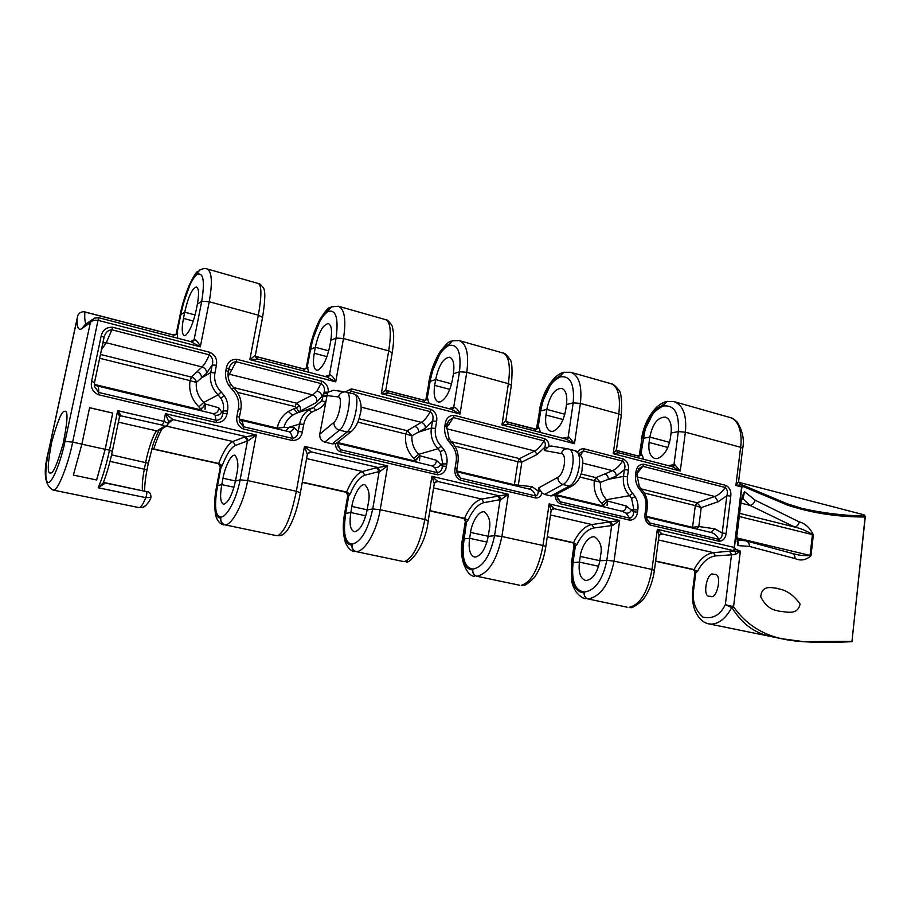 <?xml version="1.0" encoding="UTF-8"?>
<svg xmlns="http://www.w3.org/2000/svg" width="911" height="911" viewBox="0 0 911 911"><rect width="100%" height="100%" fill="white"/><g stroke="black" fill="none" stroke-linecap="round" stroke-linejoin="round"><path stroke-width="1.37" d="M710.717 596.375L709.806 596.284C701.561 597.388 707.3 570.673 713.495 574.294L714.52 574.385C722.844 573.418 716.832 600.212 710.717 596.375M779.748 589.087C787.4 590.715 794.164 595.68 800.063 604.004C797.672 615.882 786.159 611.532 779.975 611.338L777.231 610.643C770.49 609.653 764.989 605.052 760.742 596.842C761.812 584.634 771.549 587.811 776.741 588.267L779.748 589.087M695.685 572.928L693.476 569.705L694.08 569.591C699.477 559.434 705.945 553.797 713.495 552.681L729.609 551.166L740.37 551.132L735.188 554.56L715.397 555.938C708.405 556.94 702.404 562.121 697.393 571.493L695.685 572.928M852.001 641.663L851.91 641.708C824.899 642.847 805.153 643.098 781.433 638.668L773.143 636.732C756.232 634.295 742.613 624.741 732.285 608.081L731.715 607.591C725.896 618.25 719.121 623.762 711.389 624.126L708.621 623.807M50.914 472.923L50.139 473.025C47.178 473.344 47.725 462.913 51.79 441.755C57.473 421.691 61.572 411.601 64.089 411.453L65.136 411.237C68.143 411.009 67.505 421.782 63.212 443.532C57.359 463.608 53.259 473.413 50.914 472.923M580.637 455.147L583.359 451.002L622.577 461.08C624.889 463.164 625.504 466.033 624.399 469.7L623.477 476.373C622.691 483.855 624.707 490.3 629.524 495.686L631.596 498.408L633.828 509.465L633.509 511.8C633.623 515.375 632.325 517.505 629.638 518.2L560.345 501.79L556.735 496.222M349.881 392.948L350.746 391.206L430.231 411.635C432.93 413.924 433.693 417.022 432.531 420.95L431.358 428.045C430.334 436.005 432.554 442.905 438.009 448.759L440.343 451.697L442.735 463.528L442.325 466.011C442.245 469.78 440.617 472.012 437.439 472.684L340.395 449.704L337.844 445.798M228.126 376.516L236.12 361.735L321.321 383.645C324.009 385.672 324.954 388.519 324.168 392.185L321.742 400.749L313.566 407.559L308.84 409.848C303.898 413.207 300.801 417.944 299.571 424.048L298.204 431.495C297.954 435.412 296.041 437.701 292.488 438.35L243.431 426.735C242.986 422.75 242.007 420.552 240.47 420.142L288.354 431.575C290.324 432.087 291.702 434.342 292.488 438.35L292.374 440.525C297.886 440.446 301.222 437.565 302.384 431.86L298.204 431.495L293.968 427.589L283.913 427.407C285.359 422.18 288.252 418.103 292.613 415.177L316.356 402.514L321.868 396.456C321.594 393.837 319.989 392.015 317.062 390.978L312.701 394.907L296.508 403.197L295.073 406.602L296.337 407.593L299.673 405.907L296.508 403.197L233.523 387.539M220.747 398.061L224.436 395.852L221.236 392.003C215.884 386.537 213.789 380.149 214.939 372.861L216.419 365.265C217.422 359.389 215.292 355.096 210.031 352.363L209.314 354.846C206.774 360.722 204.371 364.753 202.083 366.951L106.245 342.741L111.882 329.793L209.314 354.846C212.479 357.374 213.447 360.745 212.217 364.969L210.737 372.542C209.393 381.049 211.853 388.485 218.082 394.862L220.747 398.061C223.252 402.036 224.106 406.283 223.32 410.781L222.808 413.435C222.455 417.432 220.394 419.755 216.624 420.392L98.695 392.459C98.787 388.416 98.354 386.264 97.386 385.991L212.821 413.548L215.144 415.211L216.454 422.602C222.238 422.556 225.757 419.618 227.01 413.788L222.808 413.435L218.731 407.798L205.203 403.983L203.757 402.434C198.131 396.797 195.66 390.124 196.355 382.426L201.399 377.985C201.57 374.911 200.113 372.827 197.027 371.722L191.469 377.086L100.461 354.459M168.808 422.932L173.079 419.584L165.472 413.674L168.934 422.283L173.079 419.584L246.027 436.642L248.236 440.73L256.264 435.025L244.9 436.881L232.886 441.516C228.16 443.805 223.423 451.116 218.697 463.448L220.997 467.468L222.204 465.612C226.611 454.236 231.018 447.506 235.437 445.445L247.496 440.901L240.128 479.835C236.598 499.08 227.067 516.765 221.088 517.027C215.201 516.719 214.028 506.277 217.558 485.7L215.93 496.176C215.281 503.316 215.395 509.044 216.271 513.337L219.232 517.835M219.847 464.69L220.36 467.354L218.469 463.631L153.8 448.964C156.646 439.899 159.459 433.146 162.238 428.717M307.599 453.667L311.186 451.879L304.49 446.367L307.326 454.487L307.827 453.279L311.186 451.879L378.008 467.502L379.978 471.386L387.665 465.92L376.755 467.696L362.453 471.488C356.85 473.424 351.555 480.268 346.601 492.008L348.731 495.835L350.075 494.104C354.675 483.274 359.594 476.988 364.821 475.235L379.158 471.522L372.747 508.953C368.033 529.94 361.234 541.669 352.363 544.118C345.053 543.48 342.843 533.242 345.736 513.394L344.449 523.506C344.164 530.43 344.734 536.01 346.146 540.257L350.188 544.812M347.057 492.692L347.911 495.686L346.237 492.191M462.879 548.695L466.455 521.992L467.924 520.363C472.695 510.035 478.024 504.136 483.923 502.644L500.139 499.661L494.559 535.691C490.198 555.858 483.046 566.972 473.105 569.033C464.61 568.122 461.524 558.079 463.858 538.925L462.879 548.695C462.902 555.403 463.847 560.857 465.715 565.025L470.645 569.626M464.519 518.746L465.51 521.809L464.052 518.496M434.262 483.775L435.378 482.078L437.815 481.486L499.262 495.857L501.016 499.558L508.384 494.309L481.714 499.069C475.371 500.72 469.632 507.131 464.496 518.325L466.466 521.992M551.565 509.807L554.343 508.737L611.03 521.992L612.602 525.522L619.674 520.477L591.854 524.542C584.908 525.932 578.792 531.967 573.509 542.671L575.331 546.179L576.891 544.641C581.787 534.768 587.458 529.211 593.915 527.97L611.68 525.601L606.817 560.345C602.775 579.749 595.338 590.305 584.52 592.025C575.046 590.875 571.22 581.047 573.076 562.52L572.359 571.971C572.643 578.485 573.907 583.803 576.151 587.914L581.833 592.526M573.235 542.945L574.26 545.962L572.985 542.819M205.066 409.358L205.203 403.983L202.675 407.707L199.179 409.449L199.054 410.257M345.349 391.867L333.54 390.261L328.256 392.14L327.482 393.233L319.784 434.126C319.476 438.134 321.15 440.787 324.794 442.097L332.185 443.851L335.533 443.668C335.419 447.574 337.013 450.296 340.338 451.845L437.462 474.779C442.45 474.642 445.445 471.852 446.447 466.386L442.325 466.011L436.403 460.249L419.891 455.762L413.947 461.558M555.038 495.072C555.243 499.353 557.054 502.268 560.47 503.817L629.82 520.192C634.158 519.999 636.721 517.323 637.518 512.187L633.509 511.8L626.244 506.004L607.591 501.027L601.841 506.402M552.909 431.347L550.688 431.336C546.418 429.297 544.846 423.854 545.974 414.995L546.816 409.415C549.754 395.625 554.708 388.598 561.666 388.325C565.879 390.045 567.485 395.442 566.494 404.518L565.651 410.235C563.283 421.77 559.047 428.808 552.909 431.347M440.275 401.922L438.293 401.99C434.558 400.054 433.363 394.509 434.695 385.353L435.652 379.568C438.772 365.254 443.441 357.807 449.67 357.249C453.393 358.854 454.646 364.354 453.427 373.738L452.448 379.659C449.909 391.65 445.855 399.075 440.275 401.922M318.224 370.025L316.527 370.196C313.43 368.397 312.678 362.749 314.249 353.252L315.343 347.262C318.668 332.378 322.995 324.487 328.336 323.576C331.467 325.045 332.299 330.647 330.807 340.372L329.702 346.522C326.958 358.991 323.132 366.826 318.224 370.025M185.525 335.35L184.181 335.647C181.847 333.995 181.608 328.245 183.464 318.406L184.717 312.177C188.258 296.679 192.164 288.286 196.446 286.976C198.871 288.275 199.19 293.968 197.402 304.058L196.127 310.446C193.155 323.439 189.613 331.741 185.525 335.35M217.558 485.7L221.794 484.595C219.813 495.983 220.337 502.496 223.366 504.125L224.208 504.102C228.684 501.927 232.442 494.24 235.448 481.054L240.128 479.835L247.678 480.587L296.337 491.291C291.099 516.765 284.949 531.546 277.866 535.634L279.654 535.702C281.647 535.816 284.232 533.983 287.386 530.202C293.103 521.263 297.441 508.782 300.379 492.749L300.357 492.885M276.682 535.679L225.461 524.941C232.521 524.246 243.647 503.179 247.678 480.587L256.264 435.025L165.472 413.674L163.912 421.394L168.694 423.49M345.736 513.394L350.815 512.563C349.164 523.54 350.257 529.895 354.083 531.648L355.096 531.682C360.369 529.803 364.389 522.527 367.167 509.875L372.747 508.953L380.206 509.727L424.822 519.532C420.005 543.969 413.252 557.965 404.575 561.506L405.873 561.586C408.276 565.583 425.574 546.782 428.216 520.762L428.193 520.876M403.072 561.472L356.429 551.667C364.89 551.349 376.755 531.432 380.206 509.727L387.665 465.92L304.49 446.367L296.337 491.291L300.379 492.749L307.337 454.361L309.205 452.311L310.765 452.277M463.858 538.925L469.632 538.31C468.277 548.9 469.848 555.129 474.335 556.974L475.496 557.054C481.418 555.425 485.654 548.536 488.216 536.363L494.559 535.691L501.893 536.477L542.979 545.507C538.515 568.999 531.284 582.266 521.274 585.317L522.265 585.409C523.757 586.582 527.788 583.962 534.358 577.528C540.075 569.216 543.901 558.887 545.826 546.543L545.803 546.634M519.498 585.226L476.886 576.264C488.558 573.44 496.894 560.174 501.893 536.477L508.384 494.309L431.916 476.328L434.285 483.695L428.216 520.762L424.822 519.532L431.916 476.328L437.815 481.486L434.911 482.511M573.076 562.52L579.43 562.11C578.326 572.347 580.296 578.428 585.329 580.364L586.616 580.466C593.084 579.066 597.491 572.507 599.859 560.789L606.817 560.345L614.037 561.13L651.98 569.466C647.835 592.082 640.217 604.699 629.114 607.33L629.888 607.409C631.334 608.605 635.559 606.225 642.562 600.269C648.734 592.321 652.675 582.345 654.394 570.343L654.383 570.423M627.11 607.182L588.05 598.948C600.736 596.546 609.402 583.94 614.037 561.13L619.674 520.477L549.151 503.885L551.132 510.661L545.826 546.543L542.979 545.507L549.151 503.885L554.343 508.737L551.986 509.363M52.94 490.027L54 489.936C58.053 490.175 68.427 463.87 72.686 442.12L81.888 444.147L89.585 407.695L112.736 413.047L105.141 449.305L96.6 479.972M105.141 449.305L81.876 444.192L73.37 475.098L96.68 479.983L105.209 449.271L109.479 450.205C106.268 465.27 102.499 477.785 98.172 487.761L103.228 482.887L104.298 483.809L98.172 487.761L145.737 497.634C143.471 503.384 141.501 506.664 139.804 507.45L142.412 507.438C143.539 508.281 149.803 502.075 150.964 497.429L145.737 497.634C146.808 494.741 147.104 492.749 146.614 491.655L104.161 482.784M657.173 458.586L654.758 458.506C650.044 456.388 648.154 451.047 649.099 442.473L649.828 437.075C652.606 423.774 657.788 417.113 665.349 417.09C669.984 418.912 671.897 424.207 671.088 432.987L670.359 438.51C668.162 449.635 663.766 456.331 657.173 458.586M795.03 558.58L749.4 546.418L737.956 545.587L736.669 534.632L740.905 500.31L744.572 491.667L755.014 500.128L799.254 521.901C805.142 523.392 809.845 527.72 813.352 534.859L810.995 555.687C806.155 560.151 800.837 561.108 795.03 558.58C795.109 555.847 794.085 554.093 791.966 553.33L792.616 553.501C798.514 555.334 804.333 555.983 810.061 555.437L736.84 537.934M734.425 547.488L735.496 549.094L740.37 551.132L733.56 606.749C762.484 647.755 807.021 642.118 851.944 641.663L865.108 517.004C837.551 517.015 811.803 513.098 787.89 505.252L743.205 486.531L741.873 487.055L734.425 547.488L657.343 529.325L659.029 535.543L654.394 570.343L651.98 569.466L657.343 529.325L661.933 533.892L733.799 550.699L741.861 484.766L735.894 485.461L738.605 481.589L742.693 448.519M865.268 517.71L865.302 516.708M105.209 449.271L112.736 413.047M240.811 409.722L240.834 409.62C242.144 401.216 239.73 393.882 233.615 387.619L230.939 384.396L228.968 385.683L232.146 389.521C237.452 394.953 239.536 401.307 238.409 408.572L236.951 416.168C235.983 422.078 238.09 426.325 243.271 428.933L292.374 440.525M324.168 392.185L328.256 392.14C328.518 387.038 326.457 383.417 322.061 381.265L236.849 359.287C231.143 359.196 227.659 362.031 226.395 367.805L225.882 370.447C224.937 375.81 225.974 380.9 228.968 385.683M419.515 460.704L419.891 455.762L418.627 454.338C413.674 449.146 411.453 442.951 411.954 435.743L425.38 428.227L432.531 420.95L436.642 421.281C437.428 415.78 435.526 411.806 430.971 409.346L351.475 388.849L345.383 391.867M440.343 451.697L443.976 449.692L441.163 446.162C436.483 441.14 434.581 435.219 435.469 428.386L436.642 421.281M98.399 394.725L98.695 392.459L94.482 386.298L94.528 382.563L91.59 381.322C90.462 387.482 92.728 391.946 98.399 394.725L216.454 422.602M210.031 352.363L112.588 327.231C106.405 327.083 102.613 329.987 101.189 335.965L91.59 381.322M446.584 427.555L453.427 417.602L543.958 440.867C545.438 442.587 545.712 444.75 544.755 447.347L544.277 450.501L561.301 453.587C562.429 450.148 564.592 448.576 567.804 448.85L551.497 446.026L548.934 446.265C548.98 442.655 547.568 440.127 544.687 438.681L454.168 415.336C449.248 415.348 446.276 418.069 445.274 423.478L444.875 425.949C444.135 430.983 445.092 435.709 447.745 440.115L450.535 443.657C455.17 448.633 457.06 454.532 456.195 461.33L455.044 468.448C454.282 473.982 456.16 477.911 460.67 480.256L535.782 497.998C538.913 498.01 540.975 496.301 541.965 492.897L544.596 494.434L550.95 495.937L554.583 495.311M631.596 498.408L635.149 496.575L632.655 493.306C628.522 488.683 626.791 483.16 627.474 476.738L628.408 470.053C629.011 464.883 627.315 461.182 623.306 458.962L584.099 448.85C581.446 448.531 579.35 449.59 577.836 452.038M639.26 486.269L638.304 487.544L640.775 490.813C644.886 495.413 646.605 500.902 645.933 507.302L645.022 513.986C644.441 519.19 646.115 522.846 650.078 524.975L718.995 541.248C723.049 541.02 725.429 538.412 726.135 533.436L722.184 533.037C722.377 536.511 721.239 538.606 718.756 539.301L649.885 522.994L646.503 518.04M726.135 533.436L730.793 496.096C731.317 491.097 729.711 487.556 725.999 485.449L643.576 464.189C639.283 464.28 636.743 466.876 635.935 471.966L635.616 474.289C635.047 479.027 635.935 483.445 638.304 487.544M672.66 466.865L680.266 471.055L685.379 432.167C686.894 415.336 683.148 405.156 674.14 401.649L730.383 417.625C740.802 420.984 742.055 438.145 740.632 447.301L742.716 448.406C744.446 439.819 742.647 431.062 737.284 422.135C734.255 419.265 732.068 417.785 730.702 417.728M541.965 492.897L538.663 487.932L538.185 491.12C538.378 493.637 537.547 495.242 535.679 495.948L460.624 478.173L456.787 472M98.422 317.734L94.232 318.167L90.371 322.585C91.943 320.478 94.653 319.772 98.525 320.456L200.306 346.806C198.735 343.048 196.89 340.634 194.76 339.552L192.062 341.967M86.055 323.997C84.882 321.925 84.495 317.939 84.871 312.017L84.199 311.756C80.931 311.664 78.756 313.077 77.674 315.969L76.991 319.465C77.002 327.584 78.574 330.67 81.694 328.734L90.371 322.585L65.023 441.391C62.882 452.699 54.899 479.163 48.909 482.454C43.432 483.547 46.45 460.237 49.035 449.282L76.991 319.465M49.035 449.282L48.921 449.476C42.931 471.659 44.297 485.176 53.02 490.05L138.996 507.598M308.613 372.235L307.303 366.712L305.47 368.887L303.864 368.932L255.296 356.292L303.864 368.932L304.16 371.084M429.115 403.539L427.27 398.073L425.346 400.259L424.127 400.259L385.922 390.307L424.127 400.248L424.572 402.355M505.856 421.542L535.281 429.195L535.862 431.256M643.644 459.258L642.187 455.067L640.968 453.94L638.326 456.035L616.508 450.353L638.326 456.035L639.01 458.051M576.151 587.914L582.231 592.617L584.258 592.799C584.065 595.931 585.283 597.969 587.891 598.914C585.204 598.026 583.951 595.976 584.099 592.765C574.511 592.218 570.434 582.175 571.857 562.622L574.26 545.962L575.331 546.179L572.7 564.763M572.359 571.971L572.973 562.531M465.715 565.025L470.987 569.705L472.82 569.842C472.593 573.087 473.891 575.217 476.704 576.219C473.811 575.274 472.467 573.133 472.65 569.808C464.098 569.523 460.795 559.274 462.765 539.061L465.51 521.809L466.455 521.992M346.146 540.257L350.462 544.88L352.079 544.949C351.794 548.331 353.183 550.563 356.235 551.633C353.104 550.62 351.646 548.376 351.885 544.915C344.552 544.937 342.183 534.495 344.791 513.576L347.911 495.686L348.731 495.835L345.269 515.808M344.449 523.506L345.656 513.405M216.271 513.337L219.437 517.892L220.781 517.904C220.451 521.411 221.942 523.745 225.256 524.895C221.84 523.802 220.28 521.456 220.576 517.858C214.711 518.245 213.459 507.609 216.795 485.939L220.36 467.354L220.997 467.468L217.046 488.205M215.93 496.176L217.501 485.711M177.782 338.254L177.11 332.674L180.777 314.694C185.275 294.037 190.593 280.645 196.753 274.53C203.335 271.683 204.998 280.599 201.741 301.279L194.089 339.735L190.547 341.568M191.185 341.819L200.306 346.806L209.234 301.735C212.65 282.353 211.91 271.41 207.002 268.916C205.624 268.119 203.153 268.506 199.589 270.066L196.787 273.721C194.749 275.281 192.608 278.55 190.365 283.537L183.236 304.058M190.365 283.537C192.631 278.572 194.703 275.281 196.594 273.664L200.318 269.656M176.108 334.348L180.071 315.229C185.195 293.24 190.695 279.392 196.594 273.664L196.787 273.721M305.971 368.659L307.303 366.712L310.549 349.391C314.682 329.531 320.501 316.891 328.017 311.471C335.965 309.216 338.664 318.064 336.102 338.015L329.44 375.002L325.09 376.516M327.038 377.097L335.726 381.868L343.493 338.516C346.317 319.841 344.62 309.08 338.391 306.244L331.16 306.87L328.017 310.685C325.523 312.029 322.995 315.035 320.444 319.704L312.837 339.177M320.444 319.704C323.018 315.058 325.478 312.029 327.835 310.64L331.82 306.597M306.426 367.452L309.66 349.847C314.454 328.723 320.513 315.65 327.835 310.64L328.017 310.685M425.688 400.145L427.27 398.073L430.129 381.379C433.955 362.236 440.184 350.268 448.816 345.474C457.903 343.709 461.467 352.477 459.486 371.756L453.689 407.388L448.679 408.618M451.719 409.483L460.009 414.038L466.774 372.28C469.097 354.265 466.591 343.698 459.258 340.589L452.084 340.862L448.793 344.711C445.912 345.861 443.076 348.628 440.275 353.024L432.281 371.54M440.275 353.024C443.088 348.651 445.878 345.861 448.622 344.665L452.665 340.668M426.257 398.745L429.092 381.755C433.613 361.439 440.115 349.072 448.622 344.665L448.793 344.711M505.856 421.531L536.226 429.229L538.162 427.065L540.69 410.941C544.231 392.482 550.791 381.128 560.356 376.858C570.388 375.537 574.67 384.203 573.201 402.844L568.145 437.212L562.588 438.202M566.551 439.307L574.488 443.68L580.375 403.402C582.254 385.991 579.077 375.628 570.833 372.292L563.613 372.303L560.311 376.129C557.111 377.108 554.013 379.671 551.018 383.816L542.717 401.455M551.018 383.816L564.137 372.166M536.42 429.183L539.517 411.26C543.787 391.673 550.665 379.955 560.151 376.084L560.311 376.129M639.135 456.069L640.968 453.94L645.125 429.206L643.2 438.35C646.503 420.54 653.324 409.734 663.663 405.942C674.482 404.996 679.367 413.548 678.331 431.598L673.935 464.781L667.922 465.567M674.14 401.649L666.852 401.455L663.595 405.224L653.654 412.353L645.125 429.206M653.654 412.353L667.296 401.364M639.75 454.498L641.936 438.624C645.967 419.732 653.141 408.584 663.447 405.179L663.595 405.224M322.061 381.265L317.062 390.978M337.753 443.372L431.541 465.749L434.741 467.559L437.439 472.684L437.462 474.779M430.971 409.346L430.231 411.635C427.35 416.965 424.401 420.54 421.394 422.362L361.018 407.103M435.469 428.386L431.358 428.045L418.673 432.11C418.718 429.218 417.397 427.282 414.721 426.314L407.331 430.744L359.002 418.73M556.655 495.618L622.202 511.265L626.051 513.155L629.638 518.2L629.82 520.192M623.306 458.962L622.577 461.08C619.446 465.954 616.121 469.142 612.591 470.668L582.733 463.13M607.022 505.605L607.591 501.027L606.464 499.706C602.069 494.912 600.053 489.127 600.406 482.34L608.343 479.357C608.286 476.635 607.09 474.825 604.745 473.959L596.01 477.649L581.104 473.948M207.002 268.916L258.394 283.515C261.742 285.553 261.719 296.109 258.337 315.183L249.842 359.629L258.075 359.185M338.391 306.244L385.786 319.715C390.546 322.118 391.514 332.504 388.701 350.894L381.31 393.666L388.541 393.074M459.258 340.589L502.974 353.012C508.907 355.7 510.707 365.926 508.384 383.679L501.95 424.902L508.315 424.184M570.833 372.292L611.27 383.782C618.182 386.719 620.698 396.775 618.797 413.924L613.205 453.701L618.694 452.778L673.4 466.99M84.199 311.756L173.329 334.941L173.443 337.127M176.392 333.494L175.493 334.747L173.329 334.941L84.666 311.847M598.641 566.278L579.43 562.11L580.25 556.427C580.489 550.54 586.695 535.474 594.667 536.886C600.315 541.1 602.319 547.135 600.679 554.97L599.859 560.789M486.93 542.068L469.632 538.31L470.566 532.423C470.987 526.342 477.125 510.615 484.31 511.823C489.298 516.013 490.904 522.174 489.161 530.327L488.216 536.363M365.789 515.808L350.815 512.563L351.874 506.448C352.5 500.162 358.535 483.707 364.776 484.686C368.966 488.82 370.117 495.117 368.238 503.601L367.167 509.875M233.979 487.237L221.794 484.595L223.013 478.241C223.878 471.739 229.766 454.487 234.879 455.193C238.101 459.246 238.705 465.692 236.689 474.529L235.448 481.054M646.343 517.027L711.024 532.468C714.213 533.265 716.798 535.543 718.756 539.301L718.995 541.248M637.21 473.321L642.836 466.295L725.27 487.487C722.036 492.111 718.54 495.117 714.771 496.484L636.835 476.795M718.221 501.722L714.771 496.484L696.972 502.758L695.287 505.605L701.231 507.609L718.221 501.722L726.853 495.732L722.184 533.037L714.805 528.779L698.794 526.535L701.231 507.609L697.029 502.77L641.23 488.9M697.029 502.77L695.309 505.616L692.44 528.038M643.439 436.232L643.109 438.373M540.975 408.754L540.599 410.963M540.451 432.452L539.244 428.181L538.162 427.065L537.034 427.669M430.459 379.113L430.049 381.402M310.936 347.057L310.469 349.425M181.243 312.279L180.72 314.739M463.767 538.936L463.437 541.248M616.485 449.601L613.205 453.701L680.266 471.055L674.869 464.735L673.206 466.933M511.322 385.444L505.844 420.654L501.95 424.902L574.488 443.68L569.045 437.143L566.733 439.284M385.888 389.771L381.31 393.666L460.009 414.038C458.677 410.622 456.844 408.367 454.521 407.285L452.141 409.517M257.289 358.945L255.342 355.313L249.842 359.629L335.726 381.868C334.28 378.281 332.435 375.958 330.203 374.865L327.846 377.222M630.879 607.341L630.013 607.443M523.54 585.261L522.39 585.443M407.616 561.256L405.987 561.631M282.205 534.882L279.723 535.759M146.193 505.241L142.401 507.529M637.301 472.684L638.953 468.596L642.836 466.295L643.576 464.189M637.324 472.49L637.973 472.593M650.078 524.975L649.885 522.994L647.129 520.01M579.316 453.371L583.359 451.002L584.099 448.85M560.47 503.817L560.345 501.79L557.259 498.203M447.073 424.424L448.508 420.825L453.427 417.602L454.168 415.336M447.062 424.492L449.077 424.56M460.67 480.256L460.624 478.173L457.573 474.882L456.844 469.211L455.044 468.448M228.832 369.08L229.879 366.268C231.155 363.443 233.239 361.929 236.12 361.735L236.849 359.287M228.684 369.866L232.499 369.479M228.057 373.897L312.701 394.907C316.208 396.479 317.427 399.018 316.356 402.514M243.271 428.933L243.431 426.735L239.639 421.907L239.263 419.948M637.518 512.187L637.837 509.853L631.608 509.818C630.366 512.335 628.522 513.451 626.051 513.155M626.244 506.004C626.062 509.249 624.616 510.98 621.883 511.196M605.223 507.211L603.002 505.206L604.619 504.09M594.45 480.666L596.01 477.649L600.406 482.34L594.325 480.632C593.448 489.48 595.885 497.076 601.624 503.407L603.002 505.206M446.447 466.386L446.845 463.893L440.856 464.018C439.603 466.739 437.565 467.924 434.741 467.559M436.403 460.249C436.232 463.733 434.57 465.555 431.427 465.726M417.58 462.424L415.314 460.294L417.101 459.121M405.896 434.023L407.331 430.744L411.954 435.743L405.759 433.989C404.609 443.384 407.274 451.514 413.753 458.358L415.314 460.294M302.384 431.86L303.739 424.401L299.571 424.048L288.981 427.316L285.86 430.983M277.206 428.91L277.331 428.124L239.217 419.014M283.913 427.407L277.331 428.124M299.673 405.907C300.937 408.88 300.721 410.986 299.013 412.227L296.337 407.593L288.252 411.51L292.613 415.177M227.01 413.788L227.522 411.134L223.32 410.781L221.92 411.465C220.656 414.403 218.401 415.655 215.144 415.211M218.731 407.798C218.56 411.544 216.636 413.48 212.958 413.583M202.994 411.203L200.659 408.948L202.675 407.707M190.228 380.673L191.469 377.086C194.464 378.099 196.093 379.876 196.355 382.426L190.069 380.627C188.588 390.648 191.538 399.394 198.905 406.841L200.659 408.948M94.516 382.518L104.082 337.309L94.528 382.563L94.482 386.298L94.687 384.601L97.386 385.991M101.189 335.965L104.082 337.309L104.845 335.191C106.132 331.889 108.477 330.089 111.882 329.793L112.588 327.231M725.999 485.449L725.27 487.487C727.388 489.458 727.923 492.213 726.853 495.732L730.793 496.096M646.298 516.298L692.485 527.332L698.794 526.535L696.801 529.075M98.65 317.78L98.627 320.478M191.925 341.932L98.559 317.677L72.686 442.12L65.023 441.391M177.622 333.745L173.432 335.077L84.871 312.017M174.992 334.941L174.092 335.054M308.043 367.805L303.978 369.069L255.319 356.395M385.934 390.409L424.253 400.385L428.193 399.177M452.403 409.586L454.521 407.285M505.867 421.634L535.417 429.332L539.244 428.181M567.166 439.398L569.045 437.143M642.187 455.067L638.474 456.16L616.519 450.455M659.04 535.383L661.933 533.892L659.985 534.301M552.499 509.021L551.132 510.661M151.864 448.85L218.697 463.448L222.204 465.612M153.447 449.134L218.241 463.653M547.26 536.807L573.509 542.671L576.891 544.641M429.878 510.604L464.496 518.325L467.924 520.363M302.304 482.124L346.601 492.008L350.075 494.104M337.799 443.122L337.286 442.644L335.533 443.668M544.277 450.501L548.934 446.265M216.419 365.265L212.217 364.969L206.49 373.282C206.66 370.173 205.191 368.067 202.083 366.951L197.027 371.722M236.951 416.168L239.365 417.295M228.319 371.711L228.855 368.966L226.395 367.805M303.739 424.401C304.798 419.162 307.44 415.097 311.676 412.205L315.741 410.246C320.012 408.754 323.28 406.021 325.546 402.058L321.742 400.749M326.639 395.989L321.868 396.456L323.963 393.29L327.482 393.233M337.981 442.051L338.152 446.845M529.393 489.116L532.229 486.725L538.185 491.12L540.417 491.177M456.821 469.29L457.982 462.105L456.195 461.33M446.675 426.895L447.096 424.332L445.274 423.478M532.229 486.725L518.325 485.142L521.844 462.071L537.091 454.498L544.755 447.347L546.976 447.358M555.198 494.98L556.61 495.094L556.678 494.195M628.408 470.053L624.399 469.7L616.223 476.123C616.166 473.367 614.948 471.556 612.591 470.668L604.745 473.959M645.022 513.986L646.366 514.624M636.983 475.007L637.301 472.615L635.935 471.966M142.503 490.79C141.9 485.768 142.537 478.434 144.416 468.801L145.714 462.332C148.265 448.759 154.312 431.734 156.931 430.971L118.384 422.135M119.466 416.657L117.678 410.633L121.152 415.632L119.523 416.623M102.954 483.57C106.633 474.335 109.764 463.562 112.36 451.241L119.58 416.361L120.343 415.678L162.42 425.175L163.912 421.394L117.678 410.633L109.479 450.205L112.292 451.366M800.883 508.11L801.247 508.201C821.38 512.893 842.527 515.524 864.687 516.104L864.015 514.806L738.627 482.249M740.711 484.538L738.605 481.589M732.182 606.066L731.715 607.591L725.338 604.631L733.56 606.749L732.285 608.081M810.995 555.687L810.061 555.437L812.418 534.586C806.861 530.976 800.963 528.471 794.711 527.048L749.981 505.377L742.989 498.818L741.281 500.219M736.897 539.244L737.921 540.018L746.052 540.861C748.364 541.726 749.48 543.571 749.4 546.418M736.931 539.642L737.921 540.018L737.956 545.587L736.669 534.632M745.665 540.77L791.67 553.262M739.652 513.36L794.711 527.048C797.148 526.444 798.662 524.725 799.254 521.901M740.916 503.088L749.981 505.377C752.68 504.808 754.354 503.054 755.014 500.128M742.34 496.165L744.572 491.667L742.989 498.818L741.554 498.704M736.999 534.916L741.235 500.572L742.727 495.356M865.439 517.824L865.108 517.004M787.89 505.252L787.127 503.76L742.408 484.959M743.205 486.531L741.873 484.766M735.496 549.094L733.799 550.699L735.325 551.337L735.188 554.56M655.613 561.199L693.84 569.728L695.719 572.928M693.852 569.728L695.788 572.928L693.772 588.62C691.87 600.36 694.911 609.858 702.916 617.111C712.653 619.343 720.123 615.187 725.338 604.631L731.533 554.48L729.609 551.166M655.635 561.005L694.08 569.591L697.393 571.493M89.574 407.752L112.668 413.104M693.772 588.62L692.838 588.87C691.927 596.284 692.497 603.128 694.546 609.391C698.008 617.943 702.802 622.771 708.963 623.887L781.148 638.611M641.333 489.002L640.775 490.813M632.655 493.306L629.524 495.686L606.464 499.706L601.624 503.407M451.446 441.778L449.123 438.84L447.745 440.115M457.971 462.184L457.982 462.105C458.996 454.304 456.832 447.54 451.48 441.812L450.535 443.657M413.753 458.358L418.627 454.338L438.009 448.759L441.163 446.162M311.676 412.205L308.84 409.848M233.615 387.619L232.146 389.521M221.236 392.003L218.082 394.862L203.757 402.434L198.905 406.841M302.27 482.329L346.67 492.407M429.844 510.809L464.28 518.61M547.238 537L573.087 542.865M315.741 410.246L313.566 407.559L297.237 412.945L293.923 408.777M545.974 414.995L563.078 419.561M434.695 385.353L449.818 389.373M314.249 353.252L326.981 356.645M183.464 318.406L193.314 321.036M649.099 442.473L667.865 447.472M865.177 517.687L851.944 641.663M671.088 432.987L678.331 431.598L685.379 432.167L740.632 447.301L735.894 485.461L741.873 487.055M566.494 404.518L573.201 402.844L580.375 403.402L618.797 413.924L621.313 415.268L616.496 449.601C616.667 451.196 617.396 452.255 618.694 452.778L618.694 452.778M453.427 373.738L459.486 371.756L466.774 372.28L508.384 383.679L511.356 385.273C512.642 369.752 512.096 361.018 509.704 359.071C506.584 354.721 504.341 352.705 502.974 353.012M330.807 340.372L336.102 338.015L343.493 338.516L388.701 350.894L392.231 352.785L385.934 389.339C385.41 390.489 386.196 391.684 388.28 392.926L452.471 409.597M197.402 304.058L201.741 301.279L209.234 301.735L258.337 315.183L262.55 317.438L255.342 355.313C255.171 356.77 255.957 358 257.711 359.014L327.789 377.211M446.845 463.893C447.586 458.837 446.629 454.111 443.976 449.692M227.522 411.134C228.467 405.725 227.443 400.635 224.436 395.852M637.837 509.853C638.417 505.093 637.518 500.674 635.149 496.575M643.2 438.35L649.828 437.075L669.596 442.382M544.687 438.681L543.958 440.867C540.997 445.957 537.923 449.328 534.711 450.991L519.498 458.632L517.915 461.729L454.84 446.128M451.366 441.698L519.498 458.632L521.844 462.071L517.915 461.729L514.385 484.777L456.718 470.998M456.764 471.773L529.598 489.161C532.218 489.822 534.245 492.077 535.679 495.948L535.782 497.998M537.091 454.498L534.711 450.991L446.481 428.705M92.011 319.75L85.008 324.749L81.694 328.734M235.437 445.445L232.886 441.516L166.337 426.12M364.821 475.235L362.453 471.488L306.574 458.563M483.923 502.644L481.714 499.069L433.59 487.932M593.915 527.97L591.854 524.542L550.495 514.977M658.448 539.95L713.495 552.681L715.397 555.938M627.474 476.738L623.477 476.373L608.343 479.357L616.223 476.123M288.252 411.51C282.421 415.439 278.732 420.962 277.183 428.09L277.058 428.876M295.073 406.602L237.464 392.356M414.038 460.795L337.89 442.598M407.274 430.732L405.759 433.989L357.795 422.123M340.338 451.845L340.395 449.704L337.708 443.851M425.38 428.227C425.414 425.3 424.093 423.353 421.394 422.362L414.721 426.314M517.79 486.337L518.325 485.142L514.385 484.777L514.305 485.517M601.898 505.685L556.61 494.867M595.965 477.637L594.325 480.632L579.874 477.057M191.412 377.063L190.069 380.627L99.663 358.262M199.179 409.449L94.334 384.396M101.474 349.676L106.245 342.741L102.92 342.855M695.287 505.605L644.328 492.999M180.777 314.694L184.717 312.177L195.091 314.967M310.549 349.391L315.343 347.262L328.757 350.86M430.129 381.379L435.652 379.568L451.583 383.838M540.69 410.941L546.816 409.415L564.831 414.254M580.25 556.427L599.871 560.72M470.566 532.423L488.228 536.283M351.874 506.448L367.179 509.796M223.013 478.241L235.471 480.962M214.939 372.861L210.737 372.542L201.399 377.985L206.49 373.282M609.584 522.094L611.68 525.601L612.602 525.522M497.896 495.994L500.139 499.661L501.016 499.558M376.755 467.696L379.158 471.522L379.978 471.386M244.9 436.881L247.496 440.901L248.236 440.73M111.575 454.874L148.334 463.266L152.627 446.299C153.139 443.122 158.81 430.504 158.913 430.846L156.931 430.971L164.504 426.132L166.519 426.006L168.899 422.499M674.869 464.735L673.935 464.781L672.648 466.796M621.291 415.416L621.313 415.268C622.088 399.94 621.12 391.377 618.41 389.612C614.868 385.376 612.488 383.44 611.27 383.782M392.185 352.99L392.231 352.785C393.438 344.916 393.882 338.493 393.552 333.494L392.584 327.641C392.641 325.056 386.515 318.451 385.786 319.715M330.203 374.865L327.732 377.2M262.505 317.677L262.55 317.438C265.329 300.152 265.534 290.199 263.165 287.557C260.614 284.334 259.031 282.991 258.394 283.515M194.76 339.552L192.312 341.955M571.857 562.622L571.88 581.673C572.245 584.315 573.588 587.652 575.923 591.694C579.669 596.158 582.949 598.504 585.75 598.743M462.765 539.061L462.492 539.198C458.017 559.923 468.391 577.676 474.79 576.105M344.791 513.576L344.597 513.713C342.627 523.927 342.855 533.413 345.269 542.182C347.877 548.058 350.986 551.189 354.584 551.576M216.795 485.939L216.681 486.064C214.427 496.666 214.119 506.539 215.748 515.672C217.353 521.069 220.086 524.155 223.924 524.918M176.267 333.825L180.071 315.229M639.169 455.955L641.936 438.624M536.556 428.865L539.517 411.26M425.892 399.667L429.092 381.755M306.187 368.078L309.66 349.847M293.968 427.589C293.114 430.334 291.292 431.677 288.491 431.609L288.491 431.609M97.135 385.979L94.323 384.419M692.497 527.344L692.474 528.038M710.705 532.4L714.805 528.779M659.029 535.543L661.056 534.131M552.487 509.021L553.592 509.01M435.515 481.976L437.223 481.817M169.07 421.793L170.71 420.244L172.874 420.051M324.794 442.097L339.473 430.163L346.989 431.996L332.185 443.851M353.707 393.939L353.923 393.985C360.665 394.497 354.846 426.61 346.989 431.996L351.339 431.415C355.768 427.578 358.74 421.702 360.255 413.788C362.35 408.572 360.938 395.727 353.923 393.985L345.713 391.912C342.058 391.639 339.621 393.313 338.414 396.945C342.969 396.866 339.097 418.65 333.881 422.397L319.784 434.126M333.881 422.397C333.836 426.268 335.704 428.865 339.473 430.163C347.25 424.742 353.115 392.561 346.453 392.06L345.713 391.912M323.656 395.123L338.414 396.945M574.522 450.558L574.807 450.615C586.582 458.392 581.822 462.925 582.083 470.315C580.512 477.649 577.221 482.83 572.222 485.87L569.341 486.075L562.884 484.504C572.655 480.108 577.255 450.136 568.396 448.975L574.807 450.615C583.723 451.788 579.157 481.703 569.341 486.075L550.95 495.937M544.596 494.434L562.884 484.504C559.639 483.354 557.942 480.962 557.794 477.341L538.663 487.932M561.301 453.587C567.348 453.985 564.376 474.289 557.794 477.341M352.455 430.527L336.512 443.224M553.888 495.686L572.894 485.506M240.47 420.142L239.411 419.755L239.639 421.907L239.388 417.204L240.834 409.62L238.409 408.572M230.939 384.396C228.399 380.354 227.534 376.084 228.342 371.597L225.882 370.447M350.746 391.206L351.475 388.849M449.123 438.84L446.686 426.803L444.875 425.949M647.277 507.939L645.933 507.302M647.47 520.682C646.571 519.088 646.206 517.049 646.377 514.567L647.277 507.882C648.063 500.617 646.093 494.343 641.378 489.059L639.294 486.315L636.994 474.938L635.616 474.289M146.978 469.825L110.026 461.365M164.504 426.132L162.42 425.175M144.769 491.268C144.485 486.235 145.236 479.061 147.035 469.723L148.277 463.38M167.943 424.981L160.051 430.117M104.002 482.75L104.298 483.809M813.352 534.859L739.265 516.491M692.85 588.802L694.991 572.074M302.258 482.397L346.078 492.179M429.833 510.877L463.915 518.484M547.226 537.069L572.894 542.797M655.601 561.256L693.476 569.705M574.067 544.915L571.493 562.725M465.384 521.001L462.492 539.153M347.843 495.128L344.609 513.656M220.337 467.036L216.693 485.996M180.002 315.308C181.824 305.845 184.91 295.779 189.249 285.097C193.428 276.523 196.241 271.945 197.676 271.364M641.515 438.84C643.519 426.223 648.495 415.723 656.444 407.342C659.826 404.336 663.083 402.389 666.237 401.523M539.198 411.465C541.362 398.346 546.327 387.312 554.104 378.35C556.644 375.753 559.548 373.783 562.816 372.451M428.853 381.925C430.607 371.381 434.274 361.451 439.831 352.124C445.57 344.665 449.294 341.021 450.979 341.192M309.501 349.983C311.323 339.78 314.75 329.645 319.807 319.59C325.045 311.403 328.336 307.383 329.68 307.542M638.953 468.607L638.44 469.336M457.584 474.882L457.151 473.766M229.879 366.256L229.185 367.759M104.845 335.191L104.173 336.933M48.943 449.339L77.184 318.212M505.844 420.654L508.133 424.059L567.302 439.432M435.367 482.09L434.285 483.695M169.548 421.076L170.71 420.244L168.934 422.294M556.61 495.072L557.646 499.057M103.421 482.397L146.614 491.655C149.427 491.473 150.873 493.398 150.964 497.429M852.263 641.31L803.422 641.629L781.433 638.668M744.15 540.382L736.862 538.64M737.101 540.997L737.261 541.829M864.619 515.239L865.279 516.639M801.247 508.201L787.127 503.76"/></g></svg>
